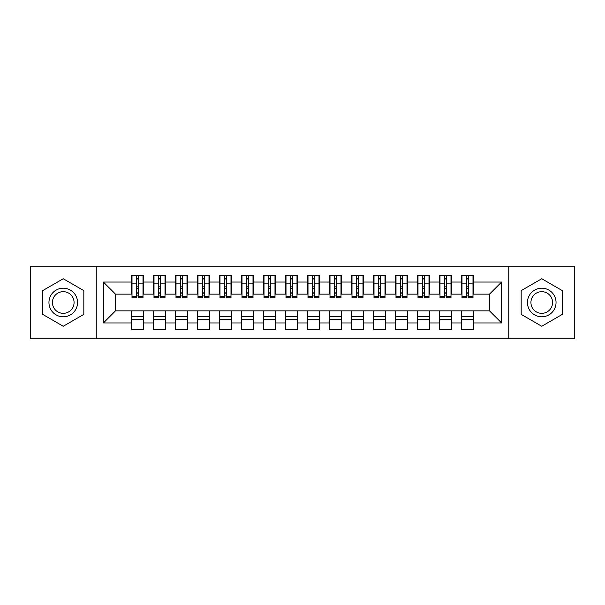 <?xml version="1.0" encoding="UTF-8"?>
<svg xmlns="http://www.w3.org/2000/svg" width="605" height="605" viewBox="0 0 605 605"><rect width="100%" height="100%" fill="white"/><g stroke="black" fill="none" stroke-linecap="round" stroke-linejoin="round"><path stroke-width="0.91" d="M508.752 338.8L574.75 338.8L574.75 266.2L508.752 266.2L508.752 338.8L96.248 338.8L96.248 266.2L30.25 266.2L30.25 338.8L96.248 338.8M466.621 288.532L468.383 288.532L466.621 288.532M473.662 316.468L461.343 316.468M461.343 319.327L473.662 319.327M444.622 288.532L446.377 288.532L444.622 288.532M451.663 316.468L439.343 316.468M439.343 319.327L451.663 319.327M422.623 288.532L424.377 288.532L422.623 288.532M429.663 316.468L417.337 316.468M417.337 319.327L429.663 319.327M400.623 288.532L402.378 288.532L400.623 288.532M407.657 316.468L395.337 316.468M395.337 319.327L407.657 319.327M378.617 288.532L380.379 288.532L378.617 288.532M385.657 316.468L373.338 316.468M373.338 319.327L385.657 319.327M356.617 288.532L358.379 288.532L356.617 288.532M363.658 316.468L351.339 316.468M351.339 319.327L363.658 319.327M334.618 288.532L336.38 288.532L334.618 288.532M341.659 316.468L329.339 316.468M329.339 319.327L341.659 319.327M312.619 288.532L314.381 288.532L312.619 288.532M319.659 316.468L307.34 316.468M307.34 319.327L319.659 319.327M290.619 288.532L292.381 288.532L290.619 288.532M297.66 316.468L285.341 316.468M285.341 319.327L297.66 319.327M268.62 288.532L270.382 288.532L268.62 288.532M275.661 316.468L263.341 316.468M263.341 319.327L275.661 319.327M246.621 288.532L248.383 288.532L246.621 288.532M253.661 316.468L241.342 316.468M241.342 319.327L253.661 319.327M224.621 288.532L226.383 288.532L224.621 288.532M231.662 316.468L219.343 316.468M219.343 319.327L231.662 319.327M202.622 288.532L204.377 288.532L202.622 288.532M209.663 316.468L197.343 316.468M197.343 319.327L209.663 319.327M180.623 288.532L182.377 288.532L180.623 288.532M187.663 316.468L175.337 316.468M175.337 319.327L187.663 319.327M158.623 288.532L160.378 288.532L158.623 288.532M165.657 316.468L153.337 316.468M153.337 319.327L165.657 319.327M508.752 266.2L96.248 266.2M132.003 294.143L115.502 294.143L103.402 282.043L103.402 322.957L131.338 322.957L131.338 329.778L143.657 329.778L143.657 322.957L153.337 322.957L153.337 329.778L165.657 329.778L165.657 322.957L175.337 322.957L175.337 329.778L187.663 329.778L187.663 322.957L197.343 322.957L197.343 329.778L209.663 329.778L209.663 322.957L219.343 322.957L219.343 329.778L231.662 329.778L231.662 322.957L241.342 322.957L241.342 329.778L253.661 329.778L253.661 322.957L263.341 322.957L263.341 329.778L275.661 329.778L275.661 322.957L285.341 322.957L285.341 329.778L297.66 329.778L297.66 322.957L307.34 322.957L307.34 329.778L319.659 329.778L319.659 322.957L329.339 322.957L329.339 329.778L341.659 329.778L341.659 322.957L351.339 322.957L351.339 329.778L363.658 329.778L363.658 322.957L373.338 322.957L373.338 329.778L385.657 329.778L385.657 322.957L395.337 322.957L395.337 329.778L407.657 329.778L407.657 322.957L417.337 322.957L417.337 329.778L429.663 329.778L429.663 322.957L439.343 322.957L439.343 329.778L451.663 329.778L451.663 322.957L461.343 322.957L461.343 329.778L473.662 329.778L473.662 310.857L489.498 310.857L489.498 294.143L472.997 294.143M103.402 282.043L131.338 282.043L131.338 294.143M489.498 294.143L501.598 282.043L473.662 282.043L473.662 275.222L461.343 275.222L461.343 282.043L451.663 282.043L451.663 275.222L439.343 275.222L439.343 282.043L429.663 282.043L429.663 275.222L417.337 275.222L417.337 282.043L407.657 282.043L407.657 275.222L395.337 275.222L395.337 282.043L385.657 282.043L385.657 275.222L373.338 275.222L373.338 282.043L363.658 282.043L363.658 275.222L351.339 275.222L351.339 282.043L341.659 282.043L341.659 275.222L329.339 275.222L329.339 282.043L319.659 282.043L319.659 275.222L307.34 275.222L307.34 282.043L297.66 282.043L297.66 275.222L285.341 275.222L285.341 282.043L275.661 282.043L275.661 275.222L263.341 275.222L263.341 282.043L253.661 282.043L253.661 275.222L241.342 275.222L241.342 282.043L231.662 282.043L231.662 275.222L219.343 275.222L219.343 282.043L209.663 282.043L209.663 275.222L197.343 275.222L197.343 282.043L187.663 282.043L187.663 275.222L175.337 275.222L175.337 282.043L165.657 282.043L165.657 275.222L153.337 275.222L153.337 282.043L143.657 282.043L143.657 275.222L131.338 275.222L131.338 282.043M501.598 282.043L501.598 322.957L473.662 322.957M451.663 322.957L451.663 310.857L473.662 310.857M461.343 322.957L461.343 310.857M473.662 282.043L473.662 294.143M429.663 322.957L429.663 310.857L451.663 310.857M439.343 322.957L439.343 310.857M461.343 282.043L461.343 294.143L450.997 294.143M451.663 282.043L451.663 294.143M407.657 322.957L407.657 310.857L429.663 310.857M417.337 322.957L417.337 310.857M439.343 282.043L439.343 294.143L428.998 294.143M429.663 282.043L429.663 294.143M385.657 322.957L385.657 310.857L407.657 310.857M395.337 322.957L395.337 310.857M417.337 282.043L417.337 294.143L406.999 294.143M407.657 282.043L407.657 294.143M363.658 322.957L363.658 310.857L385.657 310.857M373.338 322.957L373.338 310.857M395.337 282.043L395.337 294.143L384.999 294.143M385.657 282.043L385.657 294.143M341.659 322.957L341.659 310.857L363.658 310.857M351.339 322.957L351.339 310.857M373.338 282.043L373.338 294.143L363 294.143M363.658 282.043L363.658 294.143M319.659 322.957L319.659 310.857L341.659 310.857M329.339 322.957L329.339 310.857M351.339 282.043L351.339 294.143L341.001 294.143M341.659 282.043L341.659 294.143M297.66 322.957L297.66 310.857L319.659 310.857M307.34 322.957L307.34 310.857M329.339 282.043L329.339 294.143L319.001 294.143M319.659 282.043L319.659 294.143M275.661 322.957L275.661 310.857L297.66 310.857M285.341 322.957L285.341 310.857M307.34 282.043L307.34 294.143L297.002 294.143M297.66 282.043L297.66 294.143M253.661 322.957L253.661 310.857L275.661 310.857M263.341 322.957L263.341 310.857M285.341 282.043L285.341 294.143L275.003 294.143M275.661 282.043L275.661 294.143M231.662 322.957L231.662 310.857L253.661 310.857M241.342 322.957L241.342 310.857M263.341 282.043L263.341 294.143L253.003 294.143M253.661 282.043L253.661 294.143M209.663 322.957L209.663 310.857L231.662 310.857M219.343 322.957L219.343 310.857M241.342 282.043L241.342 294.143L230.997 294.143M231.662 282.043L231.662 294.143M187.663 322.957L187.663 310.857L209.663 310.857M197.343 322.957L197.343 310.857M219.343 282.043L219.343 294.143L208.997 294.143M209.663 282.043L209.663 294.143M165.657 322.957L165.657 310.857L187.663 310.857M175.337 322.957L175.337 310.857M197.343 282.043L197.343 294.143L186.998 294.143M187.663 282.043L187.663 294.143M143.657 322.957L143.657 310.857L165.657 310.857M153.337 322.957L153.337 310.857M175.337 282.043L175.337 294.143L164.999 294.143M165.657 282.043L165.657 294.143M136.617 288.532L138.379 288.532L136.617 288.532M143.657 316.468L131.338 316.468M131.338 319.327L143.657 319.327M103.402 322.957L115.502 310.857L143.657 310.857M131.338 322.957L131.338 310.857M153.337 282.043L153.337 294.143L142.999 294.143M143.657 282.043L143.657 294.143M83.823 290.627L63.253 278.746L42.683 290.627L42.683 314.373L63.253 326.254L83.823 314.373L83.823 290.627L83.823 314.373L63.253 326.254L42.683 314.373L42.683 290.627L63.253 278.746L83.823 290.627M521.177 290.627L521.177 314.373L541.747 326.254L562.317 314.373L562.317 290.627L541.747 278.746L521.177 290.627L541.747 278.746L562.317 290.627L562.317 314.373L541.747 326.254L521.177 314.373L521.177 290.627M115.502 294.143L115.502 310.857M462.001 294.143L461.343 294.143M440.001 294.143L439.343 294.143M418.002 294.143L417.337 294.143M396.003 294.143L395.337 294.143M374.003 294.143L373.338 294.143M351.997 294.143L351.339 294.143M329.997 294.143L329.339 294.143M307.998 294.143L307.34 294.143M285.999 294.143L285.341 294.143M263.999 294.143L263.341 294.143M242 294.143L241.342 294.143M220.001 294.143L219.343 294.143M198.001 294.143L197.343 294.143M176.002 294.143L175.337 294.143M154.003 294.143L153.337 294.143M501.598 322.957L489.498 310.857M132.003 275.441L142.999 275.441L132.003 275.441L132.003 297.773L136.617 297.773L136.617 275.525L142.999 275.555L142.999 297.773L138.379 297.773L138.379 275.555M136.617 278.383L138.379 278.383M136.617 295.921L138.379 295.921M138.379 293.16L136.617 293.16M136.617 292.079L138.379 292.079M143.657 285.673L142.999 285.673M143.657 288.532L142.999 288.532M132.003 285.673L131.338 285.673M132.003 288.532L131.338 288.532M154.003 275.441L164.999 275.441L154.003 275.441L154.003 297.773L158.623 297.773L158.623 275.525L164.999 275.555L164.999 297.773L160.378 297.773L160.378 275.555M158.623 278.383L160.378 278.383M158.623 295.921L160.378 295.921M160.378 293.16L158.623 293.16M158.623 292.079L160.378 292.079M165.657 285.673L164.999 285.673M165.657 288.532L164.999 288.532M154.003 285.673L153.337 285.673M154.003 288.532L153.337 288.532M176.002 275.441L186.998 275.441L176.002 275.441L176.002 297.773L180.623 297.773L180.623 275.525L186.998 275.555L186.998 297.773L182.377 297.773L182.377 275.555M180.623 278.383L182.377 278.383M180.623 295.921L182.377 295.921M182.377 293.16L180.623 293.16M180.623 292.079L182.377 292.079M187.663 285.673L186.998 285.673M187.663 288.532L186.998 288.532M176.002 285.673L175.337 285.673M176.002 288.532L175.337 288.532M198.001 275.441L208.997 275.441L198.001 275.441L198.001 297.773L202.622 297.773L202.622 275.525L208.997 275.555L208.997 297.773L204.377 297.773L204.377 275.555M202.622 278.383L204.377 278.383M202.622 295.921L204.377 295.921M204.377 293.16L202.622 293.16M202.622 292.079L204.377 292.079M209.663 285.673L208.997 285.673M209.663 288.532L208.997 288.532M198.001 285.673L197.343 285.673M198.001 288.532L197.343 288.532M220.001 275.441L230.997 275.441L220.001 275.441L220.001 297.773L224.621 297.773L224.621 275.525L230.997 275.555L230.997 297.773L226.383 297.773L226.383 275.555M224.621 278.383L226.383 278.383M224.621 295.921L226.383 295.921M226.383 293.16L224.621 293.16M224.621 292.079L226.383 292.079M231.662 285.673L230.997 285.673M231.662 288.532L230.997 288.532M220.001 285.673L219.343 285.673M220.001 288.532L219.343 288.532M63.253 288.199A14.301 14.301 0 0 0 48.952 302.5A14.301 14.301 0 0 0 63.253 316.801A14.301 14.301 0 0 0 77.553 302.5A14.301 14.301 0 0 0 63.253 288.199M63.253 291.671A10.829 10.829 0 0 0 52.423 302.5A10.829 10.829 0 0 0 63.253 313.329A10.829 10.829 0 0 0 74.075 302.5A10.829 10.829 0 0 0 63.253 291.671M541.747 288.199A14.301 14.301 0 0 0 527.447 302.5A14.301 14.301 0 0 0 541.747 316.801A14.301 14.301 0 0 0 556.048 302.5A14.301 14.301 0 0 0 541.747 288.199M541.747 291.671A10.829 10.829 0 0 0 530.925 302.5A10.829 10.829 0 0 0 541.747 313.329A10.829 10.829 0 0 0 552.577 302.5A10.829 10.829 0 0 0 541.747 291.671M242 275.441L253.003 275.441L242 275.441L242 297.773L246.621 297.773L246.621 275.525L253.003 275.555L253.003 297.773L248.383 297.773L248.383 275.555M246.621 278.383L248.383 278.383M246.621 295.921L248.383 295.921M248.383 293.16L246.621 293.16M246.621 292.079L248.383 292.079M253.661 285.673L253.003 285.673M253.661 288.532L253.003 288.532M242 285.673L241.342 285.673M242 288.532L241.342 288.532M263.999 275.441L275.003 275.441L263.999 275.441L263.999 297.773L268.62 297.773L268.62 275.525L275.003 275.555L275.003 297.773L270.382 297.773L270.382 275.555M268.62 278.383L270.382 278.383M268.62 295.921L270.382 295.921M270.382 293.16L268.62 293.16M268.62 292.079L270.382 292.079M275.661 285.673L275.003 285.673M275.661 288.532L275.003 288.532M263.999 285.673L263.341 285.673M263.999 288.532L263.341 288.532M285.999 275.441L297.002 275.441L285.999 275.441L285.999 297.773L290.619 297.773L290.619 275.525L297.002 275.555L297.002 297.773L292.381 297.773L292.381 275.555M290.619 278.383L292.381 278.383M290.619 295.921L292.381 295.921M292.381 293.16L290.619 293.16M290.619 292.079L292.381 292.079M297.66 285.673L297.002 285.673M297.66 288.532L297.002 288.532M285.999 285.673L285.341 285.673M285.999 288.532L285.341 288.532M307.998 275.441L319.001 275.441L307.998 275.441L307.998 297.773L312.619 297.773L312.619 275.525L319.001 275.555L319.001 297.773L314.381 297.773L314.381 275.555M312.619 278.383L314.381 278.383M312.619 295.921L314.381 295.921M314.381 293.16L312.619 293.16M312.619 292.079L314.381 292.079M319.659 285.673L319.001 285.673M319.659 288.532L319.001 288.532M307.998 285.673L307.34 285.673M307.998 288.532L307.34 288.532M329.997 275.441L341.001 275.441L329.997 275.441L329.997 297.773L334.618 297.773L334.618 275.525L341.001 275.555L341.001 297.773L336.38 297.773L336.38 275.555M334.618 278.383L336.38 278.383M334.618 295.921L336.38 295.921M336.38 293.16L334.618 293.16M334.618 292.079L336.38 292.079M341.659 285.673L341.001 285.673M341.659 288.532L341.001 288.532M329.997 285.673L329.339 285.673M329.997 288.532L329.339 288.532M351.997 275.441L363 275.441L351.997 275.441L351.997 297.773L356.617 297.773L356.617 275.525L363 275.555L363 297.773L358.379 297.773L358.379 275.555M356.617 278.383L358.379 278.383M356.617 295.921L358.379 295.921M358.379 293.16L356.617 293.16M356.617 292.079L358.379 292.079M363.658 285.673L363 285.673M363.658 288.532L363 288.532M351.997 285.673L351.339 285.673M351.997 288.532L351.339 288.532M374.003 275.441L384.999 275.441L374.003 275.441L374.003 297.773L378.617 297.773L378.617 275.525L384.999 275.555L384.999 297.773L380.379 297.773L380.379 275.555M378.617 278.383L380.379 278.383M378.617 295.921L380.379 295.921M380.379 293.16L378.617 293.16M378.617 292.079L380.379 292.079M385.657 285.673L384.999 285.673M385.657 288.532L384.999 288.532M374.003 285.673L373.338 285.673M374.003 288.532L373.338 288.532M396.003 275.441L406.999 275.441L396.003 275.441L396.003 297.773L400.623 297.773L400.623 275.525L406.999 275.555L406.999 297.773L402.378 297.773L402.378 275.555M400.623 278.383L402.378 278.383M400.623 295.921L402.378 295.921M402.378 293.16L400.623 293.16M400.623 292.079L402.378 292.079M407.657 285.673L406.999 285.673M407.657 288.532L406.999 288.532M396.003 285.673L395.337 285.673M396.003 288.532L395.337 288.532M418.002 275.441L428.998 275.441L418.002 275.441L418.002 297.773L422.623 297.773L422.623 275.525L428.998 275.555L428.998 297.773L424.377 297.773L424.377 275.555M422.623 278.383L424.377 278.383M422.623 295.921L424.377 295.921M424.377 293.16L422.623 293.16M422.623 292.079L424.377 292.079M429.663 285.673L428.998 285.673M429.663 288.532L428.998 288.532M418.002 285.673L417.337 285.673M418.002 288.532L417.337 288.532M440.001 275.441L450.997 275.441L440.001 275.441L440.001 297.773L444.622 297.773L444.622 275.525L450.997 275.555L450.997 297.773L446.377 297.773L446.377 275.555M444.622 278.383L446.377 278.383M444.622 295.921L446.377 295.921M446.377 293.16L444.622 293.16M444.622 292.079L446.377 292.079M451.663 285.673L450.997 285.673M451.663 288.532L450.997 288.532M440.001 285.673L439.343 285.673M440.001 288.532L439.343 288.532M462.001 275.441L472.997 275.441L462.001 275.441L462.001 297.773L466.621 297.773L466.621 275.525L472.997 275.555L472.997 297.773L468.383 297.773L468.383 275.555M466.621 278.383L468.383 278.383M466.621 295.921L468.383 295.921M468.383 293.16L466.621 293.16M466.621 292.079L468.383 292.079M473.662 285.673L472.997 285.673M473.662 288.532L472.997 288.532M462.001 285.673L461.343 285.673M462.001 288.532L461.343 288.532M132.003 275.555L136.617 275.555M138.379 296.261L142.999 296.261M138.379 283.874L142.999 283.874M132.003 296.261L136.617 296.261M132.003 283.874L136.617 283.874M136.617 286.853L138.379 286.853M136.617 278.965L138.379 278.965M154.003 275.555L158.623 275.555M160.378 296.261L164.999 296.261M160.378 283.874L164.999 283.874M154.003 296.261L158.623 296.261M154.003 283.874L158.623 283.874M158.623 286.853L160.378 286.853M158.623 278.965L160.378 278.965M176.002 275.555L180.623 275.555M182.377 296.261L186.998 296.261M182.377 283.874L186.998 283.874M176.002 296.261L180.623 296.261M176.002 283.874L180.623 283.874M180.623 286.853L182.377 286.853M180.623 278.965L182.377 278.965M198.001 275.555L202.622 275.555M204.377 296.261L208.997 296.261M204.377 283.874L208.997 283.874M198.001 296.261L202.622 296.261M198.001 283.874L202.622 283.874M202.622 286.853L204.377 286.853M202.622 278.965L204.377 278.965M220.001 275.555L224.621 275.555M226.383 296.261L230.997 296.261M226.383 283.874L230.997 283.874M220.001 296.261L224.621 296.261M220.001 283.874L224.621 283.874M224.621 286.853L226.383 286.853M224.621 278.965L226.383 278.965M242 275.555L246.621 275.555M248.383 296.261L253.003 296.261M248.383 283.874L253.003 283.874M242 296.261L246.621 296.261M242 283.874L246.621 283.874M246.621 286.853L248.383 286.853M246.621 278.965L248.383 278.965M263.999 275.555L268.62 275.555M270.382 296.261L275.003 296.261M270.382 283.874L275.003 283.874M263.999 296.261L268.62 296.261M263.999 283.874L268.62 283.874M268.62 286.853L270.382 286.853M268.62 278.965L270.382 278.965M285.999 275.555L290.619 275.555M292.381 296.261L297.002 296.261M292.381 283.874L297.002 283.874M285.999 296.261L290.619 296.261M285.999 283.874L290.619 283.874M290.619 286.853L292.381 286.853M290.619 278.965L292.381 278.965M307.998 275.555L312.619 275.555M314.381 296.261L319.001 296.261M314.381 283.874L319.001 283.874M307.998 296.261L312.619 296.261M307.998 283.874L312.619 283.874M312.619 286.853L314.381 286.853M312.619 278.965L314.381 278.965M329.997 275.555L334.618 275.555M336.38 296.261L341.001 296.261M336.38 283.874L341.001 283.874M329.997 296.261L334.618 296.261M329.997 283.874L334.618 283.874M334.618 286.853L336.38 286.853M334.618 278.965L336.38 278.965M351.997 275.555L356.617 275.555M358.379 296.261L363 296.261M358.379 283.874L363 283.874M351.997 296.261L356.617 296.261M351.997 283.874L356.617 283.874M356.617 286.853L358.379 286.853M356.617 278.965L358.379 278.965M374.003 275.555L378.617 275.555M380.379 296.261L384.999 296.261M380.379 283.874L384.999 283.874M374.003 296.261L378.617 296.261M374.003 283.874L378.617 283.874M378.617 286.853L380.379 286.853M378.617 278.965L380.379 278.965M396.003 275.555L400.623 275.555M402.378 296.261L406.999 296.261M402.378 283.874L406.999 283.874M396.003 296.261L400.623 296.261M396.003 283.874L400.623 283.874M400.623 286.853L402.378 286.853M400.623 278.965L402.378 278.965M418.002 275.555L422.623 275.555M424.377 296.261L428.998 296.261M424.377 283.874L428.998 283.874M418.002 296.261L422.623 296.261M418.002 283.874L422.623 283.874M422.623 286.853L424.377 286.853M422.623 278.965L424.377 278.965M440.001 275.555L444.622 275.555M446.377 296.261L450.997 296.261M446.377 283.874L450.997 283.874M440.001 296.261L444.622 296.261M440.001 283.874L444.622 283.874M444.622 286.853L446.377 286.853M444.622 278.965L446.377 278.965M462.001 275.555L466.621 275.555M468.383 296.261L472.997 296.261M468.383 283.874L472.997 283.874M462.001 296.261L466.621 296.261M462.001 283.874L466.621 283.874M466.621 286.853L468.383 286.853M466.621 278.965L468.383 278.965"/></g></svg>
